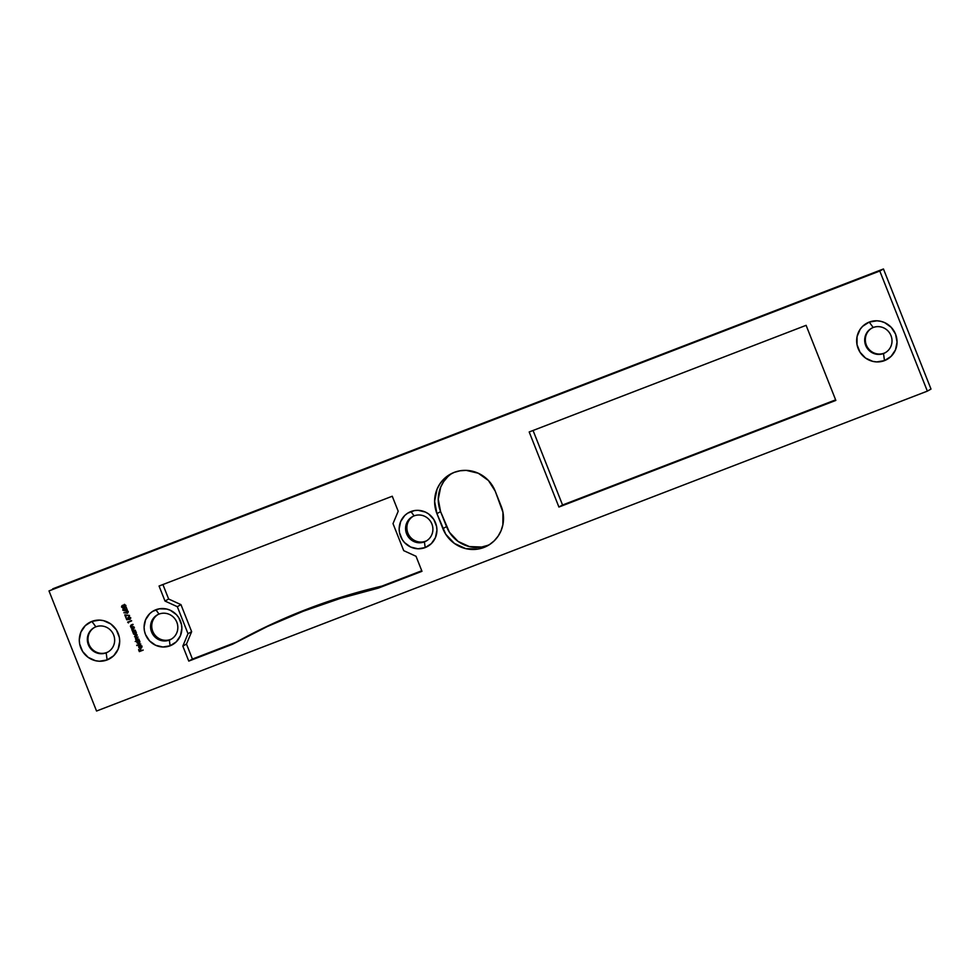 <?xml version="1.0" encoding="UTF-8"?>
<svg xmlns="http://www.w3.org/2000/svg" width="980" height="980" viewBox="0 0 980 980"><rect width="100%" height="100%" fill="white"/><g stroke="black" fill="none" stroke-linecap="round" stroke-linejoin="round"><path stroke-width="1.47" d="M426.704 540.74A14.002 13.524 60.8 0 1 425.626 541.205A14.002 13.524 -119.2 0 0 426.704 540.74M424.413 541.891A14.002 13.524 -119.2 0 0 431.898 524.018A14.002 13.524 -119.2 0 0 414.111 515.872L410.914 511.548A19.392 18.73 60.8 0 1 435.537 522.83A19.392 18.73 60.8 0 1 425.185 547.575L424.413 541.891L425.626 541.205L424.413 541.891A14.002 13.524 60.8 0 1 412.421 516.656A14.002 13.524 60.8 0 1 431.506 523.124A14.002 13.524 60.8 0 1 424.413 541.891L425.185 547.575L431.335 543.63L435.463 537.542L436.933 530.229L436.59 526.468L433.809 519.437L428.627 513.949L425.369 512.062L418.154 510.335L414.466 510.58L407.643 513.202L404.765 515.492L400.636 521.581L399.154 528.882L399.497 532.654L402.29 539.674L404.618 542.675L410.718 547.061L417.946 548.788L425.185 547.575A19.392 18.73 60.8 0 1 400.563 536.293A19.392 18.73 60.8 0 1 410.914 511.548L414.111 515.872A14.002 13.524 -119.2 0 0 406.627 533.745A14.002 13.524 -119.2 0 0 424.413 541.891M171.635 638.96A14.002 13.524 60.8 0 1 170.569 639.426A14.002 13.524 -119.2 0 0 171.635 638.96M169.344 640.099A14.002 13.524 -119.2 0 0 176.829 622.226A14.002 13.524 -119.2 0 0 159.042 614.08L155.845 609.756A19.392 18.73 60.8 0 1 180.467 621.038A19.392 18.73 60.8 0 1 170.116 645.795L169.344 640.099L170.569 639.426L169.344 640.099A14.002 13.524 60.8 0 1 157.351 614.877A14.002 13.524 60.8 0 1 176.437 621.345A14.002 13.524 60.8 0 1 169.344 640.099L170.116 645.795L176.265 641.839L180.393 635.751L181.864 628.45L181.521 624.677L178.74 617.657L176.412 614.656L170.3 610.271L166.759 609.046L159.397 608.788L152.574 611.41L149.695 613.701L145.567 619.789L144.085 627.102L144.428 630.863L145.493 634.513L149.548 640.895L155.661 645.281L162.876 646.996L170.116 645.795A19.392 18.73 60.8 0 1 145.493 634.513A19.392 18.73 60.8 0 1 155.845 609.756L159.042 614.08A14.002 13.524 -119.2 0 0 151.569 631.953A14.002 13.524 -119.2 0 0 169.344 640.099M108.168 651.872A14.002 13.524 60.8 0 1 106.783 652.496A14.002 13.524 -119.2 0 0 108.168 651.872M885.516 352.555A14.002 13.524 60.8 0 1 884.132 353.18A14.002 13.524 -119.2 0 0 885.516 352.555M106.171 652.839A14.002 13.524 -119.2 0 0 113.656 634.967A14.002 13.524 -119.2 0 0 95.869 626.82L91.875 621.406A20.739 20.029 60.8 0 1 118.2 633.472A20.739 20.029 60.8 0 1 107.126 659.944L106.171 652.839L106.783 652.496L106.171 652.839A14.002 13.524 60.8 0 1 94.178 627.604A14.002 13.524 60.8 0 1 113.264 634.085A14.002 13.524 60.8 0 1 106.171 652.839L107.126 659.944L113.704 655.73L118.115 649.213L119.695 641.398L119.34 637.38L116.363 629.858L110.814 623.99L103.549 620.659L99.605 620.12L91.875 621.406L85.297 625.632L80.874 632.149L79.294 639.965L79.662 643.983L82.638 651.504L88.188 657.372L95.452 660.704L99.384 661.243L107.126 659.944A20.739 20.029 60.8 0 1 80.789 647.878A20.739 20.029 60.8 0 1 91.875 621.406L95.869 626.82A14.002 13.524 -119.2 0 0 88.384 644.693A14.002 13.524 -119.2 0 0 106.171 652.839M883.519 353.523A14.002 13.524 -119.2 0 0 891.004 335.65A14.002 13.524 -119.2 0 0 873.217 327.504L869.223 322.089A20.739 20.029 60.8 0 1 895.561 334.156A20.739 20.029 60.8 0 1 884.475 360.628L883.519 353.523L884.132 353.18L883.519 353.523A14.002 13.524 60.8 0 1 871.526 328.288A14.002 13.524 60.8 0 1 890.624 334.768A14.002 13.524 60.8 0 1 883.519 353.523L884.475 360.628L891.053 356.414L895.475 349.897L897.055 342.081L895.561 334.156L891.212 327.332L884.683 322.641L880.898 321.342L876.965 320.803L869.223 322.089L862.645 326.316L860.122 329.341L857.059 336.642L857.022 344.666L859.999 352.188L865.536 358.055L872.8 361.387L876.745 361.926L884.475 360.628A20.739 20.029 60.8 0 1 858.149 348.562A20.739 20.029 60.8 0 1 869.223 322.089L873.217 327.504A14.002 13.524 -119.2 0 0 865.744 345.377A14.002 13.524 -119.2 0 0 883.519 353.523M452.16 473.254A32.316 31.213 -119.2 0 0 440.584 511.597L436.933 513.63A32.316 31.213 60.8 0 1 450.31 474.21A32.316 31.213 60.8 0 1 454.193 472.385L448.742 475.153L443.952 478.963L440.008 483.679L437.068 489.118L434.606 501.282L436.933 513.63L445.765 534.296L454.402 543.435L465.721 548.629L478.007 549.07L483.924 547.452L489.375 544.684L494.177 540.874L498.11 536.158L501.05 530.719L502.875 524.778L502.948 512.271L495.243 491.188L488.469 480.543L478.289 473.242L466.26 470.376L460.11 470.768L454.193 472.385A32.316 31.213 60.8 0 1 495.243 491.188L501.184 506.195A32.316 31.213 60.8 0 1 487.82 545.627A32.316 31.213 60.8 0 1 442.887 528.649L446.537 526.603A32.316 31.213 -119.2 0 0 489.608 544.537M381.906 586.101L378.255 588.135L421.976 571.303L416.035 556.285L403.723 550.65L393.017 523.626L398.199 511.242L392.257 496.235L159.054 586.028L164.995 601.046L177.307 606.681L188.001 633.705L182.831 646.09L188.773 661.096L232.493 644.264L267.368 626.514L303.396 611.202L340.403 598.388L378.255 588.135L421.976 571.303L416.035 556.285L403.723 550.65L393.017 523.626L398.199 511.242L392.257 496.235L159.054 586.028L164.995 601.046L168.646 599.001L162.913 584.533L168.646 599.001L164.995 601.046L177.307 606.681L180.957 604.635L168.646 599.001L180.957 604.635L177.307 606.681L188.001 633.705L191.651 631.671L180.957 604.635L191.651 631.671L188.001 633.705L182.831 646.09L186.482 644.044L191.651 631.671L186.482 644.044L182.831 646.09L188.773 661.096L192.423 659.062L186.482 644.044L192.423 659.062L188.773 661.096L232.493 644.264L236.143 642.219L192.423 659.062L236.143 642.219L271.019 624.468L307.046 609.156L344.054 596.342L381.906 586.101L421.755 570.752L381.906 586.101A608.641 587.902 -119.2 0 0 236.143 642.219L232.493 644.264A608.641 587.902 60.8 0 1 378.255 588.135L381.906 586.101M927.35 391.13L96.555 711.027L49 590.916L879.795 271.019L927.35 391.13L879.795 271.019L883.446 268.973L931 389.085L927.35 391.13L931 389.085L883.446 268.973L49 590.916L96.555 711.027L927.35 391.13M140.814 648.221L141.684 646.2L140.74 647.841L139.454 645.355L138.646 646.604L139.148 647.903L140.556 648.295L141.684 647.413L141.598 646.004L140.373 645.159L141.684 646.2L140.373 645.159L141.353 646.384L140.74 647.841L139.711 645.244L138.768 647.314L139.736 648.245L141.635 647.78M138.94 643.542L139.809 641.459L139.148 639.94L135.191 641.459L137.016 641.165L137.225 643.113L138.94 643.542L139.932 642.084L139.148 639.94L135.191 641.459L137.016 641.165L136.894 642.574L139.16 643.444M135.412 634.624L136.281 632.553L135.62 631.022L132.802 632.112L133.697 634.207L135.412 634.624L136.404 633.166L135.62 631.022L132.802 632.112L133.549 632.125L133.366 633.656L135.632 634.526M131.516 624.86L130.524 626.49L131.982 627.127L131.149 627.935L133.966 626.845L131.357 626.967L130.953 625.644L133.096 624.664L131.516 624.86L130.426 626.024L131.149 627.935L133.966 626.845L130.891 626.416L132.962 624.309L131.038 625.081M128.613 616.996L128.111 619.176L127.008 619.348L126.077 618.147L126.726 619.777L128.809 619.446L128.184 618.074L128.944 617.302L130.12 617.988L129.911 619.495L130.524 617.853L129.09 616.898L127.853 617.682L128.111 619.176L127.008 619.348L126.077 618.147L126.726 619.777L128.809 619.446L128.748 617.363L130.12 617.988L129.911 619.495L130.524 617.853L128.405 617.094M127.351 613.26L128.049 611.606L126.371 610.822L126.273 612.623L123.823 612.733L127.596 613.125L127.927 611.373L126.151 610.92L125.893 612.831L123.823 612.733L127.523 613.174M122.145 605.579L121.581 607.086L123.039 607.87L123.958 606.792L124.987 607.355L125.648 605.554L124.815 604.66L122.022 605.628L121.52 606.877L122.598 607.918L123.627 606.975L125.134 607.294L125.783 606.081L124.95 604.721L122.01 605.64M529.188 431.972L558.906 507.04L835.842 400.416L806.111 325.336L529.188 431.972L558.906 507.04L562.557 505.006L533.059 430.477L562.557 505.006L558.906 507.04L835.842 400.416L806.111 325.336L529.188 431.972M123.431 608.421L122.77 610.062L124.558 610.871L123.174 609.928L123.603 608.776L127.29 609.989L126.224 607.294L126.567 609.291L123.652 608.36L122.819 610.197L124.558 610.871L123.174 609.928L123.603 608.776L127.29 609.989L126.224 607.294L126.567 609.291L123.272 608.507M126.151 617.18L125.428 615.342L129.568 615.452L124.791 614.889L125.758 617.339L125.428 615.342L129.568 615.452L124.791 614.889L126.151 617.18M128.429 622.937L128.184 622.325L131.504 620.634L127.657 622.116L128.429 622.937L128.184 622.325L131.504 620.634L127.657 622.116L128.429 622.937M132.851 628.217L131.859 629.858L133.304 630.483L132.484 631.292L135.301 630.214L132.68 630.324L132.288 629.001L134.431 628.021L132.851 628.217L131.761 629.393L132.484 631.292L135.301 630.214L132.227 629.785L134.297 627.666L132.374 628.437M135.583 635.383L134.64 636.878L136.294 637.367L135.424 638.874L136.808 639.413L136.012 640.21L138.829 639.119L135.914 639.021L135.914 638.054L138.045 637.135L135.326 637.233L135.081 636.094L137.261 635.15L135.583 635.383L134.554 636.449L135.742 637.686L136.012 640.21L138.829 639.119L135.791 638.801L138.045 637.135L135.007 636.816L137.114 634.795L135.142 635.591M140.789 644.068L136.686 645.232L140.789 644.068M143.178 650.12L141.169 650.487L140.544 648.907L140.765 650.647L139.577 651.1L138.56 649.679L139.332 651.614L143.178 650.12L141.169 650.487L140.544 648.907L140.765 650.647L139.577 651.1L138.952 649.52L139.332 651.614L143.178 650.12M52.651 588.87L883.446 268.973L52.651 588.87M835.622 399.865L562.557 505.006L835.622 399.865M871.833 328.129A14.002 13.524 -119.2 0 0 884.132 353.18A14.002 13.524 60.8 0 1 871.833 328.129M157.976 614.546A14.002 13.524 -119.2 0 0 170.569 639.426A14.002 13.524 60.8 0 1 157.976 614.546M413.046 516.338A14.002 13.524 -119.2 0 0 425.626 541.205A14.002 13.524 60.8 0 1 413.046 516.338M436.933 513.63L440.584 511.597L446.537 526.603L442.887 528.649L436.933 513.63M94.484 627.445A14.002 13.524 -119.2 0 0 106.783 652.496A14.002 13.524 60.8 0 1 94.484 627.445M447.603 476.917L443.658 481.633L440.718 487.072L438.256 499.249L440.584 511.597L449.416 532.25L458.052 541.401L469.371 546.583L481.658 547.024L487.575 545.407M124.534 606.877L125.599 607.012L124.24 606.645L123.652 607.539L122.194 606.755L122.745 605.236L123.774 605.493L124.497 604.329M123.039 607.87L123.627 606.975M122.525 605.358L122.096 606.314M122.782 607.441L123.431 607.588M124.191 604.513L123.799 605.309M125.82 606.387L125.856 605.358M123.639 607.098L121.986 606.963L122.267 605.946L123.59 606.265L122.574 607.539L122.267 605.946L123.223 606.473L122.904 607.514M123.223 606.473L123.505 607.171L123.823 606.13L122.88 605.603L122.598 606.62M123.505 607.171L123.823 606.13L123.505 607.171M125.06 606.89L123.615 606.314L124.546 604.734L123.946 605.077L125.624 605.493L124.864 607L123.615 606.314L124.411 604.979L125.477 606.657M124.044 605.028L124.644 604.685L124.227 605.971M121.986 606.963L122.267 605.946M125.575 606.608L124.864 607M125.171 610.528L123.37 609.732L124.044 608.09M124.313 608.396L123.774 609.597L124.399 608.384M123.174 609.928L123.603 608.776M123.272 609.241L123.639 608.347M126.31 612.096L126.984 610.479M128.111 612.365L128.245 611.398L127.143 610.822L126.53 611.165L128.013 611.532L127.216 612.892L126.2 612.512L126.53 611.165L127.645 611.74L127.216 612.892L126.126 612.353L127.302 610.785M127.143 610.822L126.726 612.022M127.645 611.74L127.829 612.561L128.245 611.398M126.126 612.353L126.53 611.165M128.454 618.392L129.225 616.653M130.622 618.588L129.776 619.127L130.732 617.645M129.593 616.959L128.748 617.363M129.176 617.106L128.882 618.307M128.625 619.225L127.327 619.434L128.625 619.225M128.772 616.922L128.343 617.865M131.614 620.904L128.184 622.325L131.614 620.904M131.136 626.159L132.129 624.517M132.386 624.836L131.345 625.35M131.149 625.461L131.773 625.167M132.067 624.958L131.504 626.085M131.418 624.897L131.038 625.681M132.459 629.515L133.464 627.874M133.709 628.192L132.668 628.719M132.484 628.817L133.108 628.535M133.096 628.486L132.827 629.442M132.741 628.254L132.374 629.05M135.914 634.33L135.069 634.33M134.799 631.659L134.187 632.002L135.926 632.676L135.277 634.268L133.366 633.656L134.652 631.757M133.966 633.325L133.917 632.247M134.811 634.232L136.024 634.293M134.75 631.683L136.257 632.492L135.424 634.207L133.709 633.521L134.358 631.929M135.889 633.925L135.277 634.268M135.24 636.547L136.196 635.04M137.225 635.064L135.62 636.473L137.225 635.064M135.007 636.816L135.73 635.738M138.008 637.049L136.404 638.458L138.008 637.049M135.791 638.801L136.612 637.686M139.442 643.235L138.597 643.235M137.494 642.231L137.629 640.834L135.951 641.484L137.47 641.153M138.339 643.149L139.552 643.198M138.278 640.602L138.964 640.418M138.327 640.577L137.727 640.92L139.454 641.582L138.805 643.186L137.237 642.439L138.18 640.675M139.454 641.582L138.805 643.186L137.188 642.317L137.886 640.834L139.454 641.582M138.927 640.418L137.886 640.834M139.564 642.77L138.805 643.186M140.753 643.97L136.833 645.587L140.753 643.97M141.426 647.878L140.348 647.903L141.426 647.878M139.381 646.971L139.466 645.587L138.854 645.93L140.324 644.901M139.711 645.244L138.854 645.93M141.965 646.041L140.74 647.841M139.319 645.918L139.834 645.171M141.353 647.498L141.965 646.91M139.503 645.734L140.373 647.939L139.111 647.168L139.834 645.551L140.373 647.939L139.111 647.168L139.503 645.734M143.141 650.034L139.332 651.614L143.141 650.034M123.505 608.813L124.117 608.482M132.557 628.768L133.17 628.437M135.301 635.934L135.914 635.591M136.097 637.919L136.71 637.576"/></g></svg>

